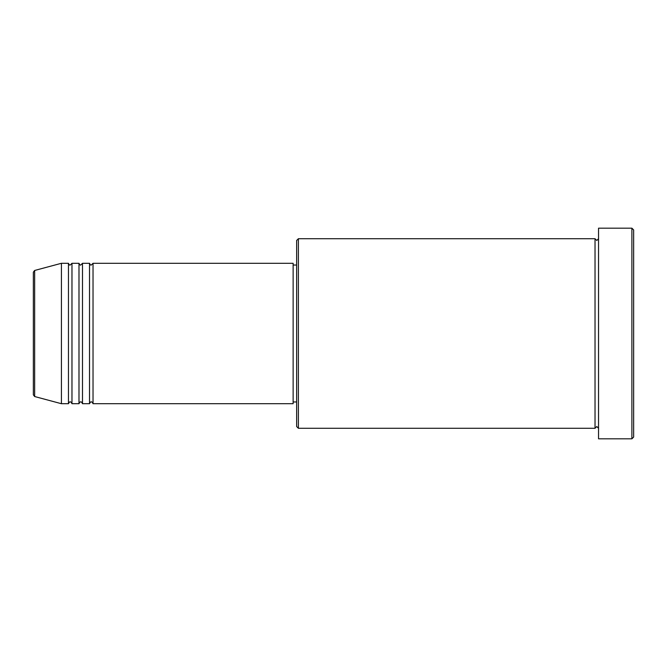 <?xml version="1.0" encoding="UTF-8"?>
<svg xmlns="http://www.w3.org/2000/svg" width="667" height="667" viewBox="0 0 667 667"><rect width="100%" height="100%" fill="white"/><g stroke="black" fill="none" stroke-linecap="round" stroke-linejoin="round"><path stroke-width="0.5" stroke-dasharray="3.33 2.5" d="M33.35 272.161L33.35 394.839M93.03 403.71L93.03 263.29M89.52 403.71L89.52 263.29M82.5 403.71L82.5 263.29M78.989 403.71L78.989 263.29M71.969 403.71L71.969 263.29M68.459 403.71L68.459 263.29M296.64 240.47L296.64 426.53M298.391 428.281L298.391 238.719M633.65 437.06L633.65 229.94M631.891 228.181L631.891 438.819M598.541 438.819L598.541 228.181M595.031 428.281L595.031 238.719M293.13 403.71L293.13 263.29M61.431 403.71L61.431 263.29M598.541 333.5L598.541 428.281L598.541 333.5M296.64 333.5L296.64 265.041L296.64 333.5M34.651 396.531L34.651 270.469"/><path stroke-width="1" d="M33.35 394.839L33.35 272.161L34.651 270.469L34.651 396.531L33.35 394.839M93.03 263.29L93.03 403.71L293.13 403.71L293.13 263.29L93.03 263.29L91.271 265.041C90.845 265.399 90.262 264.816 89.52 263.29L89.52 403.71L82.5 403.71L82.5 263.29L89.52 263.29M78.989 263.29L78.989 403.71L71.969 403.71L71.969 263.29L78.989 263.29C79.723 264.816 80.315 265.399 80.74 265.041L82.5 263.29M68.459 263.29L68.459 403.71L61.431 403.71L61.431 263.29L68.459 263.29C69.193 264.816 69.785 265.399 70.21 265.041L71.969 263.29M298.391 428.281L296.64 426.53L296.64 240.47L298.391 238.719L298.391 428.281L595.031 428.281L595.031 238.719L596.79 240.47L598.541 238.719M631.891 228.181L633.65 229.94L633.65 437.06L631.891 438.819L631.891 228.181L598.541 228.181L598.541 438.819L631.891 438.819M293.13 401.959L296.64 401.959M34.651 396.531L61.431 403.71M34.651 270.469L61.431 263.29M298.391 238.719L595.031 238.719M293.13 265.041L296.64 265.041M598.541 428.281L596.79 426.53L595.031 428.281M71.969 403.71C71.227 402.184 70.644 401.601 70.21 401.959C69.785 401.601 69.193 402.184 68.459 403.71M82.5 403.71C81.758 402.184 81.174 401.601 80.74 401.959C80.315 401.601 79.723 402.184 78.989 403.71M93.03 403.71C92.288 402.184 91.704 401.601 91.271 401.959C90.845 401.601 90.262 402.184 89.52 403.71"/></g></svg>
